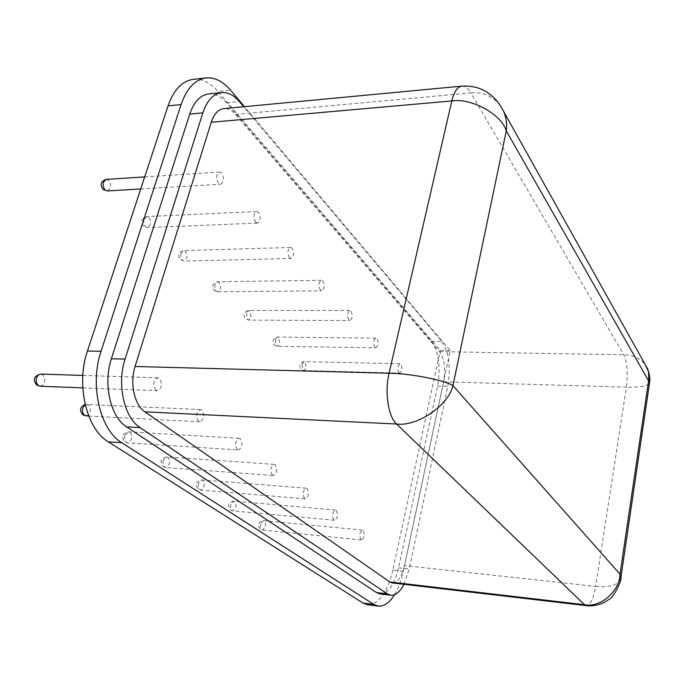 <?xml version="1.0" encoding="UTF-8"?>
<svg xmlns="http://www.w3.org/2000/svg" width="684" height="684" viewBox="0 0 684 684"><rect width="100%" height="100%" fill="white"/><g stroke="black" fill="none" stroke-linecap="round" stroke-linejoin="round"><path stroke-width="0.51" stroke-dasharray="3.42 2.56" d="M398.943 372.66C397.233 368.659 397.592 365.701 400.003 363.785L400.858 364.23C402.551 368.24 402.192 371.19 399.772 373.088L398.943 372.66M374.832 347.361C372.994 343.188 373.353 340.128 375.918 338.17L376.893 338.666C378.722 342.838 378.355 345.899 375.79 347.84L374.832 347.361M348.737 319.967C346.745 315.623 347.113 312.443 349.84 310.433L350.952 310.989C352.927 315.35 352.559 318.522 349.832 320.514L348.737 319.967M320.386 290.213C318.231 285.673 318.599 282.372 321.497 280.303L322.788 280.944C324.926 285.484 324.549 288.785 321.651 290.837L320.386 290.213M289.477 257.782C287.143 253.037 287.511 249.592 290.597 247.463L292.094 248.189C294.419 252.943 294.034 256.38 290.948 258.492L289.477 257.782M255.662 222.283C253.114 217.315 253.473 213.733 256.757 211.527L258.509 212.365C261.04 217.341 260.664 220.923 257.381 223.104L255.662 222.283M218.495 183.278C215.708 178.062 216.058 174.317 219.547 172.026L221.607 173.001C224.378 178.225 224.01 181.961 220.522 184.218L218.495 183.278M360.955 539.702C359.006 535.521 359.519 532.314 362.486 530.1L363.084 530.339C365.017 534.529 364.504 537.727 361.537 539.933L360.955 539.702M333.92 519.994C331.808 515.625 332.347 512.307 335.528 510.025L336.22 510.307C338.323 514.684 337.776 518.002 334.596 520.259L333.92 519.994M304.534 498.559C302.225 493.993 302.79 490.539 306.218 488.205L307.013 488.521C309.305 493.096 308.732 496.55 305.303 498.867L304.534 498.559M272.446 475.175C269.932 470.387 270.522 466.787 274.216 464.385L275.148 464.752C277.644 469.549 277.046 473.14 273.352 475.525L272.446 475.175M237.297 449.55C234.535 444.514 235.151 440.761 239.143 438.29L240.246 438.709C242.982 443.754 242.35 447.498 238.357 449.952L237.297 449.55M198.599 421.335C195.564 416.052 196.205 412.127 200.532 409.562L201.831 410.058C204.849 415.368 204.191 419.283 199.865 421.814L198.599 421.335M155.807 390.145C152.447 384.57 153.113 380.458 157.807 377.807L159.372 378.38C162.707 383.972 162.023 388.084 157.329 390.701L155.807 390.145M394.557 594.653C398.387 588.283 401.294 580.485 403.286 571.251L450.183 350.653L244.444 106.678M450.183 350.653L440.231 350.49L217.931 91.442L230.508 90.151M403.286 571.251L392.847 570.088L440.231 350.49M193.324 79.344C202.096 78.634 210.304 82.67 217.931 91.442M392.847 570.088C387.306 592.737 378.876 604.28 367.539 604.733M379.928 593.874C388.255 593.532 394.48 584.863 398.618 567.857L437.563 386.058C440.795 366.915 438.795 351.995 431.544 341.299L226.601 102.814C221.009 96.401 215.041 93.443 208.688 93.922M404.013 584.316L409.212 569.028L447.746 386.383C450.953 367.154 448.978 352.174 441.83 341.427L243.726 106.747M392.274 582.939C397.703 582.708 401.79 576.92 404.535 565.574L443.617 381.766C445.771 368.821 444.438 358.792 439.624 351.661L235.45 114.416C231.816 110.261 227.952 108.329 223.865 108.619M461.862 86.133C465.069 85.936 468.07 88.202 470.866 92.921C482.588 91.733 492.412 95.94 500.346 105.55M439.624 351.661L623.731 354.765C632.555 354.842 639.711 358.108 645.2 364.555M620.61 579.348C617.438 585.367 609.111 587.718 595.636 586.393C593.481 598.765 590.369 605.178 586.308 605.639M235.45 114.416L470.866 92.921L623.731 354.765C627.219 362.417 628.109 373.216 626.39 387.17C639.207 387.477 646.902 386.212 649.467 383.356M302.097 364.213L303.115 370.155L304.038 370.566L306.201 367.983L305.201 362.067L304.252 361.648L302.097 364.213M275.293 339.632L276.396 345.839L277.447 346.301L279.722 343.693L278.636 337.511L277.559 337.041L275.293 339.632M246.377 313.11L247.574 319.599L248.779 320.121L251.156 317.496L249.976 311.023L248.745 310.485L246.377 313.11M215.075 284.399C214.443 287.237 214.879 289.503 216.375 291.213L217.76 291.803L220.257 289.144C220.881 286.331 220.453 284.074 218.966 282.364L217.555 281.757L215.075 284.399M181.08 253.217C180.405 256.158 180.875 258.543 182.508 260.382L184.107 261.057L186.715 258.39C187.39 255.474 186.929 253.097 185.313 251.25L183.68 250.566L181.08 253.217M144.042 219.239C143.298 222.283 143.82 224.805 145.598 226.797L147.47 227.567L150.189 224.882C150.925 221.864 150.412 219.359 148.65 217.358L146.744 216.572L144.042 219.239M107.431 190.939L110.252 188.254C111.056 185.125 110.492 182.474 108.559 180.302L106.328 179.396M260.766 523.859C260.202 526.663 260.587 528.655 261.904 529.818L262.545 530.049L265.332 526.842C265.888 524.055 265.512 522.072 264.204 520.9L263.545 520.661L260.766 523.859M230.893 504.373C230.286 507.28 230.696 509.358 232.132 510.606L232.868 510.871L235.835 507.596C236.433 504.715 236.023 502.646 234.603 501.381L233.851 501.107L230.893 504.373M198.522 483.263C197.873 486.273 198.326 488.453 199.873 489.795L200.72 490.095L203.883 486.751C204.533 483.768 204.088 481.596 202.549 480.245L201.677 479.937L198.522 483.263M163.339 460.306C162.63 463.436 163.125 465.719 164.81 467.172L165.802 467.514L169.17 464.111C169.871 461.016 169.384 458.733 167.708 457.28L166.691 456.921L163.339 460.306M124.941 435.263C124.18 438.512 124.719 440.924 126.566 442.488L127.72 442.881L131.319 439.427C132.08 436.204 131.542 433.801 129.721 432.228L128.524 431.818L124.941 435.263M86.047 415.915L88.304 415.008L89.886 412.392C90.715 409.041 90.126 406.51 88.116 404.8L85.209 404.697M40.228 386.263L42.647 385.331L44.332 382.681C45.238 379.184 44.588 376.508 42.374 374.644L40.689 374.088M226.601 102.814L239.357 101.574M431.544 341.299L441.83 341.427M437.563 386.058L447.746 386.383M398.618 567.857L409.212 569.028M443.617 381.766L626.39 387.17L595.636 586.393L404.535 565.574M400.003 363.785L304.252 361.648C299.789 362.768 298.72 365.316 301.028 369.292L304.038 370.566L399.772 373.088M375.918 338.17L277.559 337.041C272.959 338.229 271.864 340.871 274.275 344.975L277.447 346.301L375.79 347.84M349.84 310.433L248.745 310.485C244.008 311.759 242.897 314.512 245.402 318.744L248.779 320.121L349.832 320.514M321.497 280.303L217.555 281.757C212.673 283.125 211.536 285.989 214.16 290.358L217.76 291.803L321.651 290.837M290.597 247.463L183.68 250.566C178.635 252.028 177.489 255.021 180.251 259.535L184.107 261.057L290.948 258.492M256.757 211.527L146.744 216.572C141.545 218.162 140.4 221.291 143.307 225.968L147.47 227.567L257.381 223.104M144.692 176.899L219.547 172.026M140.724 188.964L220.522 184.218M362.486 530.1L263.545 520.661C258.201 521.96 257.141 524.825 260.373 529.254L262.545 530.049L361.537 539.933M335.528 510.025L233.851 501.107C228.302 502.484 227.208 505.459 230.559 510.033L232.868 510.871L334.596 520.259M306.218 488.205L201.677 479.937C195.915 481.391 194.778 484.486 198.274 489.222L200.72 490.095L305.303 498.867M274.216 464.385L166.691 456.921C160.697 458.468 159.526 461.691 163.177 466.591L165.802 467.514L273.352 475.525M239.143 438.29L128.524 431.818C122.282 433.468 121.068 436.828 124.89 441.915L127.72 442.881L238.357 449.952M200.532 409.562L85.149 404.458M88.749 416.06L199.865 421.814M82.832 375.422L157.807 377.807M82.79 387.871L157.329 390.701"/><path stroke-width="1.03" d="M244.444 106.678L230.508 90.151C222.958 81.31 214.827 77.241 206.132 77.933C195.085 79.498 186.732 88.381 181.063 104.609L101.061 351.285C89.424 385.058 100.095 430.074 121.692 442.676L373.857 604.451L378.269 606.101C384.066 606.597 389.504 602.775 394.557 594.653M181.063 104.609L168.033 105.883L87.458 351.02L101.061 351.285M121.692 442.676L108.286 441.821L363.076 603.074L373.857 604.451M108.286 441.821C86.509 429.27 75.744 384.562 87.458 351.02M168.033 105.883C173.736 89.758 182.166 80.909 193.324 79.344L206.132 77.933M378.269 606.101L367.539 604.733L363.076 603.074M243.726 106.747L239.357 101.574C233.825 95.119 227.917 92.126 221.625 92.605C213.305 93.751 207.047 100.514 202.84 112.886L125.078 359.1C116.631 384.34 124.257 417.804 140.117 427.62L387.324 593.874L390.744 595.2C395.574 595.525 400.003 591.899 404.013 584.316M221.625 92.605L208.688 93.922C200.284 95.076 193.965 101.805 189.733 114.117L111.372 358.784C102.865 383.844 110.569 417.095 126.574 426.859L376.465 592.549L379.928 593.874L390.744 595.2M389.889 581.999L392.274 582.939L586.308 605.639L584.538 604.724L396.54 424.012C388.238 416.624 384.493 391.975 389.059 373.233L451.825 100.941C471.404 97.692 501.748 114.493 506.288 130.858L452.945 385.639C445.446 380.321 409.707 373.31 389.059 373.233L135.064 366.487C129.575 383.125 134.474 405.108 144.922 411.845L389.889 581.999L584.538 604.724C600.244 608.042 619.849 591.284 620.003 574.175L620.85 577.706L620.61 579.348M211.236 122.265L451.825 100.941C454.099 91.724 457.442 86.791 461.862 86.133L223.865 108.619C218.247 109.372 214.032 113.92 211.236 122.265L135.064 366.487M645.2 364.555L648.475 371.506L648.834 379.304L620.003 574.175L452.945 385.639C448.61 405.407 417.206 426.799 396.54 424.012L144.922 411.845M500.346 105.55L503.894 111.962C506.297 118.161 507.092 124.462 506.288 130.858L649.578 382.595L620.85 577.715C622.329 578.801 614.181 597.696 608.683 599.552C602.108 604.417 594.653 606.443 586.308 605.639M503.886 111.937L647.654 368.95C649.62 374.473 650.262 379.022 649.578 382.595L649.467 383.356M102.899 189.246C99.821 184.406 100.958 181.123 106.328 179.396L103.515 182.072C102.711 185.227 103.284 187.895 105.233 190.058L107.431 190.939L140.724 188.964M85.209 404.697L82.892 407.835C82.054 411.221 82.644 413.76 84.679 415.462L88.749 416.06M40.228 386.263L36.859 385.152C32.61 379.671 33.884 375.986 40.689 374.088L38.295 375.02L36.62 377.654C35.705 381.176 36.363 383.869 38.603 385.725L40.228 386.263L82.79 387.871M111.372 358.784L125.078 359.1M126.574 426.859L140.117 427.62M189.733 114.117L202.84 112.886M376.465 592.549L387.324 593.874M461.862 86.133L461.862 86.133C471.994 85.62 480.613 87.817 487.726 92.733C494.233 97.213 498.764 101.933 503.894 111.962M106.328 179.396L144.692 176.899M103.156 189.485L107.431 190.939M85.149 404.458C79.874 407.048 79.147 410.528 82.969 414.88L86.047 415.915M40.689 374.088L82.832 375.422"/></g></svg>
